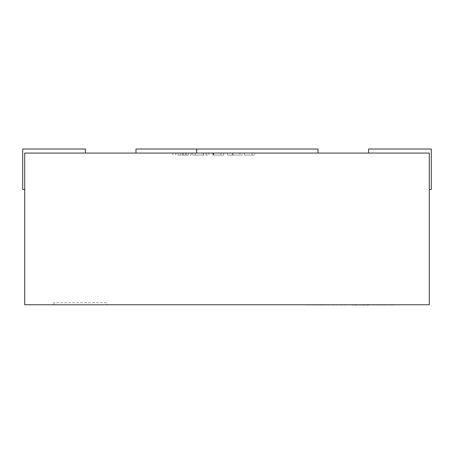 <?xml version="1.0" encoding="UTF-8"?>
<svg xmlns="http://www.w3.org/2000/svg" width="454" height="454" viewBox="0 0 454 454"><rect width="100%" height="100%" fill="white"/><g stroke="black" fill="none" stroke-linecap="round" stroke-linejoin="round"><path stroke-width="0.34" stroke-dasharray="2.27 1.7" d="M106.645 302.756L53.748 302.756L106.645 302.756L106.645 304.776L53.748 304.776L106.645 304.776M53.748 302.756L53.748 304.776M24.72 304.776L429.28 304.776L429.28 153.066L429.28 189.477L429.28 153.066L429.28 189.477L429.28 153.066L429.28 189.477L429.28 153.066L429.28 189.477L429.28 153.066L429.28 189.477L429.28 153.066L24.72 153.066L85.409 153.066L24.72 153.066L85.409 153.066L24.72 153.066L85.409 153.066L24.72 153.066L85.409 153.066L24.72 153.066L85.409 153.066L24.72 153.066L24.72 304.776M208.868 153.066L192.592 153.066L208.868 153.066L208.868 155.092L208.868 153.066M186.219 153.066L172.855 153.066L191.111 153.066L186.219 153.066L186.219 155.092L177.86 155.092L177.86 153.066M213.806 153.066L220.956 153.066L213.806 153.066L213.806 155.092L213.806 153.066M212.818 153.066L223.674 153.066L212.818 153.066L212.818 155.092L212.818 153.066M196.656 153.066L318.027 153.066L196.656 153.066M254.751 153.066L244.394 153.066L254.751 153.066L254.751 155.092L254.751 153.066M232.357 153.066L239.95 153.066L232.357 153.066L232.357 155.092L227.619 155.092L227.619 153.066L242.669 153.066L227.619 153.066L227.619 155.092L232.38 155.092L232.38 153.066M24.72 189.477L22.7 189.477L24.72 189.477L22.7 189.477L22.7 149.02L85.409 149.02L22.7 149.02L85.409 149.02L22.7 149.02L85.409 149.02L22.7 149.02L85.409 149.02L22.7 149.02L22.7 189.477L24.72 189.477L22.7 189.477L22.7 149.02L22.7 189.477L22.7 149.02L22.7 189.477L24.72 189.477L22.7 189.477L22.7 149.02L22.7 189.477L24.72 189.477L22.7 189.477L22.7 149.02L85.409 149.02L85.409 153.066M429.28 189.477L431.3 189.477L429.28 189.477L431.3 189.477L431.3 149.02L368.591 149.02L431.3 149.02L368.591 149.02L431.3 149.02L368.591 149.02L431.3 149.02L368.591 149.02L431.3 149.02L431.3 189.477L429.28 189.477L431.3 189.477L431.3 149.02L431.3 189.477L431.3 149.02L431.3 189.477L429.28 189.477L431.3 189.477L431.3 149.02L431.3 189.477L429.28 189.477L431.3 189.477L431.3 149.02L368.591 149.02L368.591 153.066M135.973 153.066L135.973 149.02L318.027 149.02L318.027 153.066M244.394 155.092L244.394 153.066L244.394 155.092L252.038 155.092L252.038 153.066L252.038 155.092L254.751 155.092L244.394 155.092M232.38 155.092L242.669 155.092L242.669 153.066M242.669 155.092L233.186 155.092L233.186 153.066M233.186 155.092L227.619 155.092L227.619 153.066L227.619 155.092L232.811 155.092L232.811 153.066M232.811 155.092L239.95 155.092L239.95 153.066M239.95 155.092L232.357 155.092M220.956 155.092L220.956 153.066L220.956 155.092L213.312 155.092L213.312 153.066L213.312 155.092L223.674 155.092L223.674 153.066L223.674 155.092L212.818 155.092L220.956 155.092L220.956 153.066L220.956 155.092L213.806 155.092L220.956 155.092M177.86 155.092L191.111 155.092L188.149 155.092L188.149 153.066M188.149 155.092L186.219 155.092M175.817 155.092L175.817 153.066M172.855 155.092L172.855 153.066M180.749 155.092L180.749 153.066M183.461 155.092L183.461 153.066M191.111 155.092L191.111 153.066M178.774 155.092L185.538 155.092L178.774 155.092L178.774 153.066L185.538 153.066L178.774 153.066M185.538 155.092L185.538 153.066M182.519 155.092L182.519 153.066M203.369 155.092L192.592 155.092L208.868 155.092L203.369 155.092L203.369 153.066M192.592 155.092L192.592 153.066M203.165 155.092L203.165 153.066L195.305 153.066L206.156 153.066L203.176 153.066L203.176 155.092L195.305 155.092L203.176 155.092M195.305 155.092L195.305 153.066M206.156 155.092L206.156 153.066L206.156 155.092M203.284 155.092L203.284 153.066M356.129 304.98L351.788 304.98L356.129 304.776M352.854 304.98L356.214 304.776L352.854 304.776M356.214 304.776L351.788 304.776M356.464 304.98L362.627 304.98L357.582 304.776M357.582 304.98L362.627 304.776M364.273 304.776L367.825 304.776M365.334 304.98L368.512 304.98L365.334 304.98M367.825 304.98L387.256 304.98M372.558 304.98L375.833 304.98L372.558 304.776M376.951 304.776L375.708 304.776L376.951 304.776M378.579 304.98L375.64 304.98L378.579 304.776M379.709 304.98L382.467 304.98L379.709 304.776M359.801 304.98L357.202 304.98L361.923 304.98L359.801 304.776M358.518 304.98L360.89 304.98L358.518 304.776M367.286 304.776L363.319 304.776M367.286 304.98L364.386 304.776M364.386 304.98L364.704 304.776M364.704 304.98L363.989 304.98M373.466 304.776L370.793 304.776L373.466 304.98M382.858 304.98L385.259 304.98L382.858 304.776M386.138 304.98L385.236 304.98L386.138 304.776M387.256 304.776L386.014 304.776L387.256 304.776M387.71 304.98L395.111 304.98M390.009 304.98L392.772 304.98L390.009 304.776M395.111 304.776L387.71 304.776L395.111 304.776M307.727 304.98L345.051 304.98M320.365 304.98C323.31 304.98 323.31 304.98 320.365 304.98C323.31 304.98 323.31 304.98 320.365 304.98C317.431 304.98 317.431 304.98 320.365 304.98C317.431 304.98 317.431 304.98 320.365 304.98L345.051 304.776L320.365 304.776C317.431 304.776 317.431 304.776 320.365 304.776C317.431 304.776 317.431 304.776 320.365 304.776C323.31 304.776 323.31 304.776 320.365 304.776C323.31 304.776 323.31 304.776 320.365 304.776L320.365 304.98M324.809 304.776L334.462 304.776L324.809 304.98"/><path stroke-width="0.68" d="M429.28 304.776L24.72 304.776L24.72 153.066L429.28 153.066L429.28 304.776M85.409 153.066L85.409 149.02L22.7 149.02L22.7 189.477L24.72 189.477M368.591 153.066L368.591 149.02L431.3 149.02L431.3 189.477L429.28 189.477M135.973 153.066L135.973 149.02L318.027 149.02L318.027 153.066M196.656 149.02L196.656 153.066M356.129 304.98L352.854 304.776M352.854 304.98L351.788 304.776M356.464 304.776L362.627 304.776M387.256 304.776L368.699 304.776M368.512 304.98L364.273 304.776M363.325 304.98L363.989 304.776M364.273 304.98L363.989 304.98M395.111 304.776L387.71 304.776M345.051 304.776L307.727 304.776"/></g></svg>
